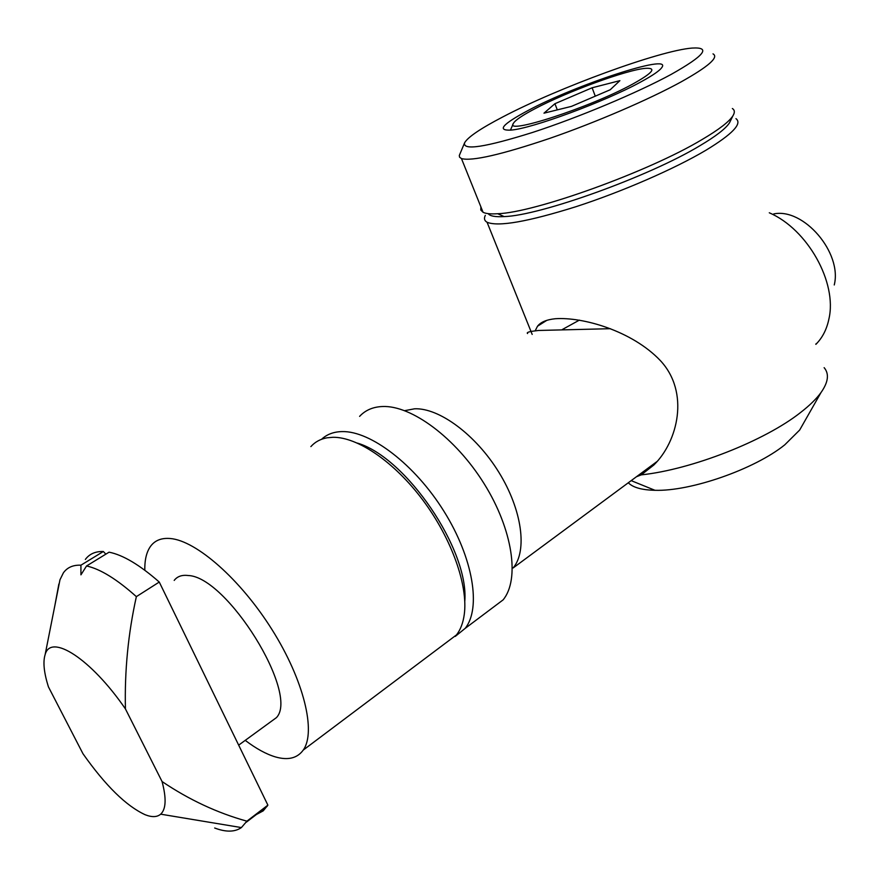 <?xml version="1.0" encoding="UTF-8"?>
<svg xmlns="http://www.w3.org/2000/svg" width="879" height="879" viewBox="0 0 879 879"><rect width="100%" height="100%" fill="white"/><g stroke="black" fill="none" stroke-linecap="round" stroke-linejoin="round"><path stroke-width="1.32" d="M735.954 118.643C742.524 123.532 732.548 134.058 706.002 150.199C674.632 168.845 622.046 191.732 576.152 206.642C527.883 221.761 498.195 226.958 487.065 222.244C484.384 220.739 483.802 218.442 485.318 215.366M824.139 367.664C829.369 373.85 828.326 382.145 821.008 392.539C816.459 398.813 809.669 405.45 800.659 412.438C764.62 441.005 691.279 469.639 641.241 474.869L636.462 476.737M803.296 423.667L799.648 430.062L784.782 444.818C754.643 469.232 690.444 491.537 654.954 490.295C641.835 490.01 632.946 487.504 628.298 482.78M535.179 330.801L537.508 326.219C540.684 322.11 546.639 319.604 555.374 318.725C582.865 316.814 632.188 330.878 660.382 360.621C689.949 392.32 677.852 441.687 653.789 465.046L641.241 474.869M730.603 120.544L729.515 122.785C725.867 128.51 716.022 136.146 699.959 145.683C648.757 176.679 539.816 215.685 504.172 216.586C495.316 217.102 489.988 216.124 488.164 213.641M732.361 108.513C734.778 110.051 734.965 112.49 732.921 115.808C729.174 121.698 718.912 129.598 702.145 139.497C648.658 171.735 534.542 212.696 497.679 213.729C490.658 214.179 485.79 213.696 483.065 212.278L480.791 210.015L480.879 206.851M713.012 53.872C719.099 57.212 708.529 66.507 681.302 81.78C649.152 99.459 595.863 122.412 549.782 138.366C501.36 154.682 471.924 161.417 461.464 158.583L459.563 157.187L459.299 155.506L464.464 143.145M503.052 116.797C558.209 87.812 659.382 50.564 692.081 48.07C711.441 46.862 704.486 55.63 671.204 74.374C637.165 92.888 578.305 117.555 532.674 132.41C485.109 147.32 462.42 150.759 464.628 142.75C467.892 137.08 480.703 128.433 503.052 116.797M640.494 82.121C604.73 101.766 531.696 128.642 510.974 130.103C496.635 130.773 502.359 124.236 528.114 110.479C575.943 84.834 671.479 53.311 662.03 67.233C660.03 70.463 652.844 75.429 640.494 82.121M534.871 108.776C566.823 91.812 626.848 69.738 645.538 68.342C657.074 67.672 652.778 72.924 632.627 84.109C590.073 107.513 503.887 135.399 513.391 123.357C515.226 120.192 522.39 115.325 534.871 108.776M543.98 113.171L571.46 106.381L610.213 89.757L619.893 80.648L592.116 87.779L554.924 103.711L543.98 113.171M557.297 109.886L554.924 103.711M595.27 96.174L592.116 87.779M144.826 570.262C144.595 559.637 146.628 551.485 150.924 545.815C155.308 540.211 161.769 537.783 170.306 538.519C196.248 540.618 240.527 579.316 272.127 629.803C303.859 680.236 316.319 731.833 303.255 750.073C297.3 758.269 288.015 760.555 275.391 756.907C266.172 754.16 256.119 748.644 245.23 740.36M310.869 446.609C315.056 441.928 320.45 438.995 327.043 437.808L333.009 437.281C357.709 436.973 394.561 462.057 423.173 500.525C451.806 538.948 468.265 585.744 464.255 614.564C463.09 622.958 460.508 629.738 456.509 634.891L444.873 643.637M174.196 580.415C177.305 576.382 181.942 574.756 188.106 575.514C226.848 576.437 299.541 693.575 276.467 717.605L269.666 722.549M321.593 439.269C326.911 434.303 333.767 431.743 342.162 431.589C370.597 430.864 414.877 464.551 443.983 511.347C473.221 558.077 481.373 608.345 465.134 628.408L455.234 636.429M527.598 333.537C526.554 332.855 527.752 332.13 531.191 331.394L538.453 330.471L610.389 328.691M404.703 410.658L414.635 408.79C439.148 407.79 475.682 434.633 498.832 472.232C522.104 509.776 527.587 550.847 513.127 567.966L657.173 461.409M579.393 320.11L562.318 329.526M359.599 416.382C365.334 410.196 372.949 406.9 382.464 406.516C411.383 405.186 455.597 437.753 484.109 483.681C512.776 529.543 520.005 579.448 503.107 599.874L491.031 608.949M59.168 583.832L59.97 579.788L63.398 572.822C67.298 567.405 73.144 564.856 80.923 565.197L80.934 574.844L86.549 565.966C100.261 568.966 116.863 579.195 136.366 596.643L159.264 582.052L267.886 805.142L246.9 821.173L241.395 827.578C234.836 832.138 225.925 832.281 214.674 828.007M267.886 805.142L263.239 810.845L256.349 814.536M246.9 821.173C217.256 812.932 188.974 799.714 162.066 781.541C166.516 798.308 166.054 809.185 160.681 814.174C157.11 817.206 151.946 817.393 145.189 814.745C126.268 806.043 105.524 785.705 82.967 753.721L48.411 686.829C43.939 672.633 42.84 661.898 45.137 654.613C50.63 633.078 90.878 658.558 125.433 708.913C124.532 670.952 128.169 633.528 136.366 596.643M86.549 565.966L109.084 552.177C122.994 554.946 139.717 564.911 159.264 582.052M85.362 559.429C89.438 553.935 95.437 551.287 103.359 551.496L80.923 565.197M105.843 554.155L103.359 551.496M58.871 584.008L54.894 605.345M769.29 212.795C807.548 229.122 837.456 282.631 828.919 318.934C826.897 328.724 822.942 336.8 817.02 343.162L815.877 344.348M773.74 213.927C803.637 207.642 842.379 252.712 834.259 284.961M357.467 443.115C406.087 457.388 469.155 549.968 464.793 601.203M125.433 708.913L162.066 781.541M799.648 430.062L821.008 392.539M729.515 122.785L732.921 115.808M461.464 158.583L483.065 212.278M513.248 123.675L510.424 130.169M504.172 216.586L497.679 213.729M537.508 326.219L546.826 320.341M654.954 490.295L631.188 480.637M487.065 222.244L532.191 334.427M246.274 822.239L267.227 806.23M160.681 814.174L241.395 827.578M45.137 654.613L59.97 579.788M465.134 628.408L503.107 599.874M815.789 344.085L817.02 343.162M238.67 745.139L276.467 717.605M303.255 750.073L456.509 634.891"/></g></svg>
